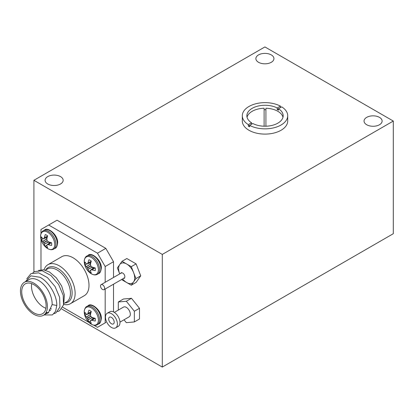 <?xml version="1.0" encoding="UTF-8"?>
<svg xmlns="http://www.w3.org/2000/svg" width="414" height="414" viewBox="0 0 414 414"><rect width="100%" height="100%" fill="white"/><g stroke="black" fill="none" stroke-linecap="round" stroke-linejoin="round"><path stroke-width="0.62" d="M265.917 109.72A18.159 10.485 0 0 0 264.106 109.72M264.106 126.213L264.106 108.24A18.159 10.485 0 0 0 252.173 111.299A18.159 10.485 0 0 0 247.039 117.224M277.194 107.971A18.159 10.485 0 0 0 252.173 108.333A18.159 10.485 0 0 0 246.853 115.744A18.159 10.485 0 0 0 251.546 122.777L248.333 124.63A22.698 13.103 180 0 1 242.314 115.744A22.698 13.103 180 0 1 248.964 106.481A22.698 13.103 180 0 1 280.407 106.113L277.194 107.971L277.194 109.451A18.159 10.485 0 0 1 278.477 110.196L278.477 108.711L281.691 106.859A22.698 13.103 180 0 1 287.709 115.744A22.698 13.103 180 0 1 281.059 125.007A22.698 13.103 180 0 1 249.616 125.375L248.333 126.115A22.698 13.103 180 0 0 249.616 126.855L249.616 125.375L252.83 123.517A18.159 10.485 0 0 0 277.851 123.155A18.159 10.485 0 0 0 283.171 115.744A18.159 10.485 0 0 0 278.477 108.711L277.194 109.451M282.985 117.224A18.159 10.485 0 0 0 265.917 108.24L265.917 126.213M287.709 115.744L287.709 120.997A22.698 13.103 180 0 1 281.059 130.265A22.698 13.103 180 0 1 256.328 133.101A22.698 13.103 180 0 1 242.314 120.997L242.314 115.744M248.333 124.63L248.333 126.115M53.732 249.093A10.531 6.081 60 0 0 55.911 244.27A10.531 6.081 60 0 0 48.464 231.374A10.531 6.081 60 0 0 43.201 230.852C41.441 231.405 40.313 235.4 40.598 236.259L40.872 238.718A9.998 5.77 60 0 1 40.603 236.347A9.998 5.77 60 0 1 47.677 232.264A9.998 5.77 60 0 1 54.746 244.514A9.998 5.77 60 0 1 45.757 247.179L45.757 247.179C48.821 249.714 51.476 250.351 53.732 249.093L55.067 248.322A10.531 6.081 60 0 0 57.246 243.499A10.531 6.081 60 0 0 49.804 230.603A10.531 6.081 60 0 0 44.536 230.081C47.331 226.572 58.115 234.536 57.67 242.914C57.179 246.304 56.314 248.105 55.067 248.322M51.569 242.723A7.405 4.275 60 0 1 51.703 244.151A7.405 4.275 60 0 1 51.569 245.424A15.872 9.931 175.5 0 1 48.443 244.7L48.319 244.679A15.779 5.703 159.2 0 1 47.248 244.684L47.108 244.767A15.779 4.119 132.4 0 0 46.849 245.533L46.849 245.616A15.872 8.332 115.8 0 0 47.636 247.696A7.405 4.275 60 0 1 46.466 247.174A7.405 4.275 60 0 1 45.297 246.346A15.872 9.931 -55.5 0 1 44.36 244.177L44.314 244.069A15.779 12.653 -80.4 0 1 43.775 242.842L43.636 242.599A15.779 12.653 -159.6 0 1 42.844 241.517L42.771 241.424A15.872 9.931 175.5 0 1 41.359 239.53A7.405 4.275 60 0 1 41.229 238.102A7.405 4.275 60 0 1 41.359 236.829A15.872 8.332 4.2 0 0 42.771 238.547L42.844 238.593A15.779 4.119 -12.4 0 0 43.636 238.754L43.775 238.671A15.779 5.703 -39.2 0 1 44.314 237.745L44.36 237.631A15.872 9.931 -55.5 0 1 45.297 234.557A7.405 4.275 60 0 1 47.636 235.908A15.872 8.332 115.8 0 0 46.849 239.069L46.849 239.209A15.779 11.064 92.3 0 0 47.108 240.596L47.248 240.834A15.779 11.064 27.7 0 0 48.319 241.755L48.443 241.823A15.872 8.332 4.2 0 0 51.569 242.723M97.383 324.7A10.531 6.081 60 0 0 99.562 319.882A10.531 6.081 60 0 0 92.115 306.981A10.531 6.081 60 0 0 86.852 306.464C85.093 307.012 83.964 311.007 84.249 311.871L84.523 314.324A9.998 5.77 60 0 1 84.259 311.954A9.998 5.77 60 0 1 91.328 307.871A9.998 5.77 60 0 1 98.397 320.12A9.998 5.77 60 0 1 89.408 322.785L89.408 322.785C92.472 325.321 95.132 325.963 97.383 324.7L98.718 323.929A10.531 6.081 60 0 0 100.902 319.106A10.531 6.081 60 0 0 93.455 306.21A10.531 6.081 60 0 0 88.187 305.687C90.982 302.179 101.772 310.143 101.321 318.521C100.835 321.911 99.965 323.712 98.718 323.929M95.225 318.33A7.405 4.275 60 0 1 95.355 319.758A7.405 4.275 60 0 1 95.225 321.036A15.872 9.931 175.5 0 1 92.094 320.307L91.975 320.291A15.779 5.703 159.2 0 1 90.899 320.296L90.759 320.374A15.779 4.119 132.4 0 0 90.5 321.14L90.506 321.228A15.872 8.332 115.8 0 0 91.287 323.308A7.405 4.275 60 0 1 90.117 322.785A7.405 4.275 60 0 1 88.948 321.952A15.872 9.931 -55.5 0 1 88.011 319.789L87.97 319.675A15.779 12.653 -80.4 0 1 87.426 318.449L87.287 318.211A15.779 12.653 -159.6 0 1 86.495 317.129L86.422 317.036A15.872 9.931 175.5 0 1 85.015 315.137A7.405 4.275 60 0 1 84.88 313.714A7.405 4.275 60 0 1 85.015 312.435A15.872 8.332 4.2 0 0 86.422 314.159L86.495 314.2A15.779 4.119 -12.4 0 0 87.287 314.361L87.426 314.278A15.779 5.703 -39.2 0 1 87.97 313.351L88.011 313.238A15.872 9.931 -55.5 0 1 88.948 310.164A7.405 4.275 60 0 1 91.287 311.514A15.872 8.332 115.8 0 0 90.506 314.676L90.5 314.816A15.779 11.064 92.3 0 0 90.759 316.203L90.899 316.446A15.779 11.064 27.7 0 0 91.975 317.362L92.094 317.429A15.872 8.332 4.2 0 0 95.225 318.33M97.383 274.296A10.531 6.081 60 0 0 99.562 269.473A10.531 6.081 60 0 0 92.115 256.577A10.531 6.081 60 0 0 86.852 256.054C85.093 256.608 83.964 260.603 84.249 261.462L84.523 263.92A9.998 5.77 60 0 1 84.259 261.55A9.998 5.77 60 0 1 91.328 257.467A9.998 5.77 60 0 1 98.397 269.716A9.998 5.77 60 0 1 89.408 272.381L89.408 272.381C92.472 274.917 95.132 275.553 97.383 274.296L98.718 273.525A10.531 6.081 60 0 0 100.902 268.702A10.531 6.081 60 0 0 93.455 255.805A10.531 6.081 60 0 0 88.187 255.283C90.982 251.774 101.772 259.738 101.321 268.117C100.835 271.506 99.965 273.307 98.718 273.525M95.225 267.925A7.405 4.275 60 0 1 95.355 269.354A7.405 4.275 60 0 1 95.225 270.627A15.872 9.931 175.5 0 1 92.094 269.902L91.975 269.881A15.779 5.703 159.2 0 1 90.899 269.887L90.759 269.969A15.779 4.119 132.4 0 0 90.5 270.735L90.506 270.818A15.872 8.332 115.8 0 0 91.287 272.898A7.405 4.275 60 0 1 90.117 272.376A7.405 4.275 60 0 1 88.948 271.548A15.872 9.931 -55.5 0 1 88.011 269.379L87.97 269.271A15.779 12.653 -80.4 0 1 87.426 268.044L87.287 267.801A15.779 12.653 -159.6 0 1 86.495 266.719L86.422 266.626A15.872 9.931 175.5 0 1 85.015 264.732A7.405 4.275 60 0 1 84.88 263.304A7.405 4.275 60 0 1 85.015 262.031A15.872 8.332 4.2 0 0 86.422 263.749L86.495 263.796A15.779 4.119 -12.4 0 0 87.287 263.956L87.426 263.873A15.779 5.703 -39.2 0 1 87.97 262.947L88.011 262.833A15.872 9.931 -55.5 0 1 88.948 259.759A7.405 4.275 60 0 1 91.287 261.11A15.872 8.332 115.8 0 0 90.506 264.272L90.5 264.411A15.779 11.064 92.3 0 0 90.759 265.798L90.899 266.036A15.779 11.064 27.7 0 0 91.975 266.958L92.094 267.025A15.872 8.332 4.2 0 0 95.225 267.925M366.695 124.743A9.036 5.216 180 0 1 364.046 121.054A9.036 5.216 180 0 1 369.624 116.236A9.036 5.216 180 0 1 379.467 117.369A9.036 5.216 180 0 1 382.117 121.054A9.036 5.216 180 0 1 376.538 125.872A9.036 5.216 180 0 1 366.695 124.743M258.522 62.291A9.036 5.216 180 0 1 255.878 58.602A9.036 5.216 180 0 1 261.457 53.784A9.036 5.216 180 0 1 271.299 54.917A9.036 5.216 180 0 1 273.944 58.602A9.036 5.216 180 0 1 268.37 63.42A9.036 5.216 180 0 1 258.522 62.291M47.745 183.987A9.036 5.216 180 0 1 45.095 180.297A9.036 5.216 180 0 1 50.674 175.479A9.036 5.216 180 0 1 60.516 176.607A9.036 5.216 180 0 1 63.166 180.297A9.036 5.216 180 0 1 57.587 185.115A9.036 5.216 180 0 1 47.745 183.987M111.438 317.372A3.902 2.256 -120 0 0 109.487 317.176A3.902 2.256 -120 0 0 108.887 320.307A3.902 2.256 -120 0 0 111.438 323.748A3.902 2.256 -120 0 0 113.389 323.939A3.902 2.256 -120 0 0 113.99 320.809A3.902 2.256 -120 0 0 111.438 317.372M119.967 322.133L129.147 316.834A5.63 3.25 -120 0 0 130.006 312.322A5.63 3.25 -120 0 0 126.332 307.364A5.63 3.25 -120 0 0 123.517 307.084L114.336 312.384M115.661 327.872L118.228 326.387A8.44 4.875 -120 0 0 119.522 319.624A8.44 4.875 -120 0 0 114.005 312.182A8.44 4.875 -120 0 0 109.782 311.763L107.216 313.248A8.44 4.875 -120 0 0 105.922 320.012A8.44 4.875 -120 0 0 111.438 327.453A8.44 4.875 -120 0 0 115.661 327.872A8.44 4.875 -120 0 0 116.955 321.104A8.44 4.875 -120 0 0 111.438 313.662A8.44 4.875 -120 0 0 107.216 313.248M121.84 279.383L122.021 279.843L131.285 285.194L135.916 278.601L133.603 272.629L131.285 266.663L122.021 261.312L117.385 267.905L119.713 273.902A11.349 6.552 60 0 1 119.703 273.871A11.349 6.552 60 0 1 119.703 264.608A11.349 6.552 60 0 1 126.653 263.987A11.349 6.552 60 0 1 133.603 272.629A11.349 6.552 60 0 1 133.603 281.898A11.349 6.552 60 0 1 126.653 282.519A11.349 6.552 60 0 1 122.622 278.933M101.125 284.635L121.349 272.961A2.903 1.677 60 0 1 122.803 273.105A2.903 1.677 60 0 1 124.697 275.662A2.903 1.677 60 0 1 124.252 277.991L104.033 289.665A2.903 1.677 60 0 1 102.579 289.521A2.903 1.677 60 0 1 100.68 286.964A2.903 1.677 60 0 1 101.125 284.635A2.903 1.677 60 0 1 102.579 284.78A2.903 1.677 60 0 1 104.478 287.337A2.903 1.677 60 0 1 104.033 289.665M24.39 282.265A19.065 11.007 -120 0 0 21.466 297.542A19.065 11.007 -120 0 0 33.922 314.34A19.065 11.007 -120 0 0 43.454 315.287A19.065 11.007 -120 0 0 46.378 300.01A19.065 11.007 -120 0 0 33.922 283.207A19.065 11.007 -120 0 0 24.39 282.265L29.13 279.528A19.065 11.007 60 0 1 38.662 280.475A19.065 11.007 60 0 1 52.123 304.595L48.614 312.306L45.731 313.098M52.123 304.595L56.78 305.485C57.101 295.612 48.924 281.717 39.91 277.251L30.874 275.853L25.321 281.727M48.195 312.549L48.49 312.756L48.459 312.394L43.454 315.287M46.254 313.672L48.49 312.756M38.528 270.425L43.656 269.809L49.535 272.019L56.34 277.841L61.67 286.038L64.382 294.856L63.875 302.344M44.034 269.871A22.516 13 60 0 1 47.957 264.675A22.516 13 60 0 1 59.212 265.788A22.516 13 60 0 1 73.925 285.629A22.516 13 60 0 1 70.473 303.669A22.516 13 60 0 1 63.616 304.378M70.473 303.669L84.337 295.663A22.516 13 -120 0 0 87.789 277.623A22.516 13 -120 0 0 73.081 257.782A22.516 13 -120 0 0 61.826 256.67L47.957 264.675M33.922 312.86A17.248 9.957 -120 0 0 42.549 313.714A17.248 9.957 -120 0 0 45.188 299.891A17.248 9.957 -120 0 0 33.922 284.692A17.248 9.957 -120 0 0 25.295 283.838A17.248 9.957 -120 0 0 22.651 297.661A17.248 9.957 -120 0 0 33.922 312.86M31.687 283.642A17.248 9.957 -120 0 0 43.677 307.224A17.248 9.957 -120 0 0 45.913 308.275M51.352 308.989L50.87 308.906M51.393 308.88L51.025 308.818M105.177 282.296L105.177 266.528L97.476 253.187L48.686 225.019L40.981 229.47L40.981 233.703M40.981 239.204L40.981 269.752M62.705 307.24L89.041 322.444M93.807 325.197L97.476 327.314L105.177 322.868L105.177 289.003M56.78 305.485L55.569 311.369L52.407 314.94L44.024 314.956M26.76 278.819L30.952 273.654L38.616 272.826L47.419 277.566L55.083 286.555L59.632 297.35L59.932 307.002L55.973 312.88L54.037 313.646M47.413 312.829L46.213 312.265M32.861 272.842L34.517 271.594L42.181 270.766L50.984 275.507L58.648 284.501L63.197 295.291L63.497 304.942L59.538 310.821L57.608 311.587M50.508 310.557L49.178 309.884M97.476 253.187L105.818 248.369L113.524 261.71L105.177 266.528M105.177 322.868L105.818 322.496M113.524 311.923L113.524 284.185M113.524 277.478L113.524 261.71M105.818 248.369L57.034 220.201L48.686 225.019M131.285 266.663L136.102 263.884L126.834 258.533L122.021 261.312M135.916 278.601L140.734 275.822L136.102 263.884M131.285 285.194L136.102 282.415L140.734 275.822M124.024 319.789L126.332 322.661L134.353 321.942L139.492 318.977L139.492 308.28L131.466 298.297L126.332 301.263L118.306 301.977L118.306 310.091M139.492 308.28L134.353 311.245L126.332 301.263M131.466 298.297L123.444 299.011L118.306 301.977M134.353 321.942L134.353 311.245M61.66 308.963L162.298 367.068L393.3 233.703L393.3 121.054L264.913 46.932L33.912 180.297L162.298 254.424L393.3 121.054M33.912 180.297L33.912 271.977M162.298 254.424L162.298 367.068M89.595 262.978L90.64 263.578M92.762 267.253L92.762 268.458M86.981 263.899L85.015 264.732M90.656 270.259L88.948 271.548M93.962 267.615L90.759 269.969M89.595 313.382L90.64 313.988M92.762 317.657L92.762 318.863M86.981 314.304L85.015 315.137M90.656 320.664L88.948 321.952M93.962 318.019L90.759 320.374M45.944 237.776L46.984 238.376M49.106 242.05L49.106 243.256M43.33 238.697L41.359 239.53M47.005 245.057L45.297 246.346M50.306 242.413L47.108 244.767M251.546 124.257L251.546 122.777M280.407 107.599L280.407 106.113M45.649 269.99A19.913 11.494 60 0 1 58.053 268.588A19.913 11.494 60 0 1 71.705 288.76A19.913 11.494 60 0 1 64.713 303.012M63.751 303.565L66.499 301.982A19.065 11.007 -120 0 0 69.423 286.705A19.065 11.007 -120 0 0 56.966 269.902A19.065 11.007 -120 0 0 47.434 268.96L45.338 270.171M86.422 266.626L90.573 263.899M90.542 264.065L86.495 266.719M87.287 267.801L90.759 265.798M90.899 266.036L87.426 268.044M87.97 269.271L92.291 267.097M92.451 267.149L88.011 269.379M90.868 269.892L93.937 267.61L90.801 269.918M91.975 269.881L94.878 267.848M94.992 267.874L92.094 269.902M88.011 262.833L91.22 261.337M91.183 261.446L87.97 262.947M86.422 317.036L90.573 314.309M90.542 314.469L86.495 317.129M87.287 318.211L90.759 316.203M90.899 316.446L87.426 318.449M87.97 319.675L92.291 317.502M92.451 317.554L88.011 319.789M90.868 320.296L93.937 318.014L90.801 320.322M91.975 320.291L94.878 318.252M94.992 318.278L92.094 320.307M88.011 313.238L91.22 311.742M91.183 311.851L87.97 313.351M42.771 241.424L46.922 238.697M46.891 238.862L42.844 241.517M43.636 242.599L47.108 240.596M47.248 240.834L43.775 242.842M44.314 244.069L48.64 241.895M48.795 241.947L44.36 244.177M47.212 244.69L50.285 242.407L47.149 244.71M48.319 244.679L51.227 242.645M51.336 242.671L48.443 244.7M44.36 237.631L47.563 236.135M47.532 236.244L44.314 237.745M124.593 278.317L123.636 278.125M120.924 273.431L121.24 272.469L121.286 272.997M90.914 262.409L87.354 263.946M84.523 263.92A15.877 15.877 0 0 0 89.408 272.381M86.852 256.054L88.187 255.283M90.914 312.813L87.354 314.35M84.523 314.324A15.877 15.877 0 0 0 89.408 322.785M86.852 306.464L88.187 305.687M47.263 237.201L43.703 238.743M40.872 238.718A15.877 15.877 0 0 0 45.757 247.179M43.201 230.852L44.536 230.081"/></g></svg>
